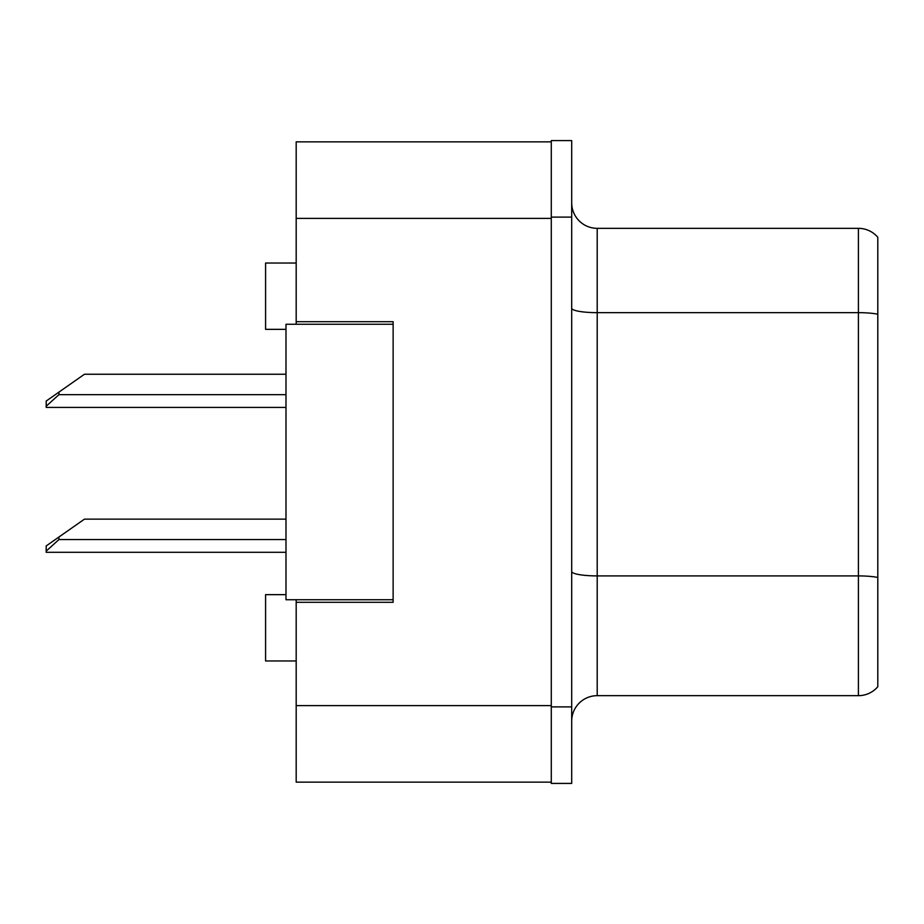 <?xml version="1.0" encoding="UTF-8"?>
<svg xmlns="http://www.w3.org/2000/svg" width="924" height="924" viewBox="0 0 924 924"><rect width="100%" height="100%" fill="white"/><g stroke="black" fill="none" stroke-linecap="round" stroke-linejoin="round"><path stroke-width="1.39" d="M296.188 599.745L296.188 782.143L551.282 782.143L551.282 141.857L296.188 141.857L296.188 324.255M296.188 321.702L393.127 321.702L393.127 602.298L296.188 602.298M285.99 594.652L265.581 594.652L265.581 660.972L296.188 660.972M285.99 329.348L265.581 329.348L265.581 263.028L296.188 263.028M571.69 721.17A25.514 25.514 0 0 1 597.204 695.668L858.408 695.668L858.408 228.332L597.204 228.332A25.514 25.514 0 0 1 571.69 202.83A25.514 25.514 0 0 0 597.204 228.332L597.204 695.668M551.282 706.883L551.282 783.413L571.69 783.413L571.69 706.883L551.282 706.883M571.69 217.117L571.69 140.587L551.282 140.587L551.282 217.117L571.69 217.117L571.69 706.883M877.8 237.272A25.514 25.514 0 0 0 858.408 228.332A25.514 25.514 0 0 1 877.8 237.272L877.8 686.728A25.514 25.514 0 0 1 858.408 695.668M877.8 316.193L877.8 577.465A25.514 4.435 180 0 0 858.408 575.906L597.204 575.906A25.514 4.435 0 0 1 571.69 571.482M393.127 599.745L285.99 599.745L285.99 324.255L393.127 324.255M285.99 519.138L84.465 519.138L58.951 537.006L58.951 539.547L46.2 551.108L46.2 552.298L285.99 552.298M58.951 537.006L46.2 545.934L46.2 551.108M285.99 374.243L84.465 374.243L58.951 392.111L58.951 394.652L46.2 406.214L46.2 407.415L285.99 407.415M58.951 392.111L46.2 401.039L46.2 406.214M296.188 705.613L551.282 705.613M296.188 218.387L551.282 218.387M877.8 314.206A25.514 4.435 180 0 0 858.408 312.659L597.204 312.659A25.514 4.435 -0 0 1 571.69 308.223M58.951 539.547L285.99 539.547M58.951 394.652L285.99 394.652"/></g></svg>
